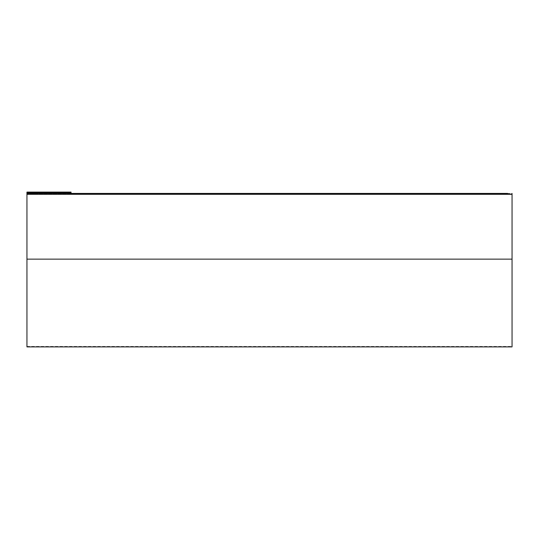 <?xml version="1.0" encoding="UTF-8"?>
<svg xmlns="http://www.w3.org/2000/svg" width="539" height="539" viewBox="0 0 539 539"><rect width="100%" height="100%" fill="white"/><g stroke="black" fill="none" stroke-linecap="round" stroke-linejoin="round"><path stroke-width="0.4" stroke-dasharray="2.69 2.02" d="M26.95 346.894L26.95 192.106L26.95 193.872L26.95 193.427L26.95 193.872L512.05 193.872L512.05 194.309L512.05 193.427L26.95 193.427L26.95 193.872L71.047 193.872L71.047 193.427L71.047 193.872L26.95 193.872L512.05 193.872L512.05 193.427L512.05 193.872L512.05 193.427L71.047 193.427L71.047 193.872L71.047 192.106L71.047 192.544L26.95 192.544L26.95 192.106L71.047 192.106L26.95 192.106L71.047 192.106L71.047 193.872L512.05 193.872L71.047 193.872L71.047 193.427L26.95 193.427L26.95 192.544L71.047 192.544L66.641 192.544L66.641 192.106M31.363 192.106L31.363 192.544L26.95 192.544L26.95 192.106L26.95 192.544M31.363 192.544L66.641 192.544M31.363 193.427L31.363 193.872L31.363 193.427L34.887 193.427L31.363 193.427L34.887 193.427L34.887 193.872L31.363 193.872L34.887 193.872L31.363 193.872L34.887 193.872L34.887 193.427M71.047 192.544L71.047 193.427L507.637 193.427L507.637 193.872L507.637 193.427M26.95 193.427L71.047 193.427M512.05 346.894L512.05 193.427M26.95 259.138L26.95 346.456L26.95 259.138L512.05 259.138M512.05 194.309L26.95 194.309M26.95 346.456L512.05 346.456"/><path stroke-width="0.81" d="M26.95 192.544L31.363 192.544L31.363 192.106L26.95 192.106L26.95 346.894L512.05 346.894L512.05 259.138L26.95 259.138M66.641 192.544L71.047 192.544L71.047 192.106L66.641 192.106L66.641 192.544L31.363 192.544M66.641 192.106L31.363 192.106M34.887 193.427L31.363 193.427M507.637 193.427L26.95 193.427M71.047 193.427L71.047 192.544M512.05 193.427L512.05 259.138M512.05 194.309L26.95 194.309"/></g></svg>

